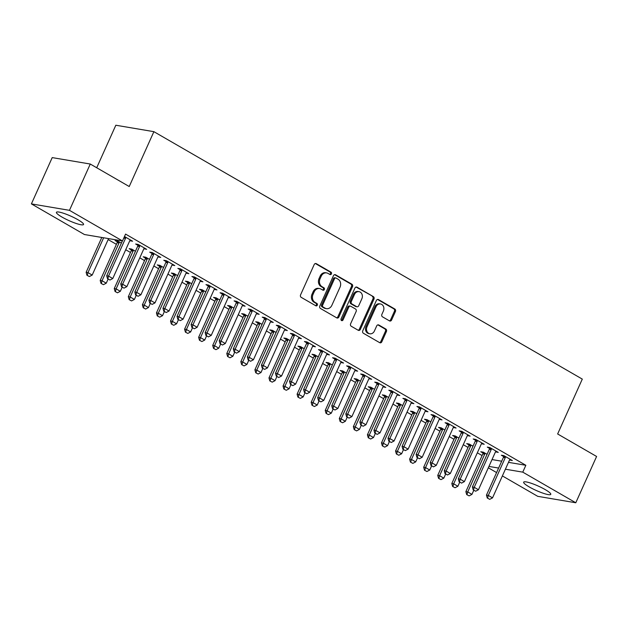 <?xml version="1.0" encoding="UTF-8"?>
<svg xmlns="http://www.w3.org/2000/svg" width="628" height="628" viewBox="0 0 628 628"><rect width="100%" height="100%" fill="white"/><g stroke="black" fill="none" stroke-linecap="round" stroke-linejoin="round"><path stroke-width="0.94" d="M331.435 273.887A1.311 1.099 99.6 0 0 330.995 272.152L316.331 263.681A1.868 1.562 99.6 0 0 314.188 264.561L300.577 294.862A1.868 1.562 99.6 0 0 301.197 297.342L315.868 305.812A1.311 1.099 99.6 0 0 316.928 303.457L315.028 302.358A5.982 5.008 99.6 0 1 313.034 294.422L314.165 291.894A5.982 5.008 99.6 0 1 319.581 288.55A5.982 5.008 99.6 0 1 321.002 289.061L322.902 290.16A1.311 1.099 99.6 0 0 323.962 287.805L322.062 286.706A5.982 5.008 99.6 0 1 320.068 278.769L321.198 276.241A5.982 5.008 99.6 0 1 326.615 272.897A5.982 5.008 99.6 0 1 328.036 273.408L329.936 274.507A1.311 1.099 99.6 0 0 331.435 273.887M329.731 274.389A1.311 1.099 99.6 0 0 329.967 271.979L315.35 263.532M315.664 305.695A1.311 1.099 99.6 0 0 315.9 303.285L314 302.186L315.028 302.358M322.698 290.042A1.311 1.099 99.6 0 0 322.933 287.632L321.034 286.533L322.062 286.706M529.192 486.904A14.86 2.418 24.2 0 1 523.658 482.171A14.86 2.418 24.2 0 1 531.508 483.372A14.86 2.418 24.2 0 1 545.237 489.612A14.86 2.418 24.2 0 1 550.772 494.354A14.86 2.418 24.2 0 1 542.914 493.145A14.86 2.418 24.2 0 1 529.192 486.904M61.96 217.053A14.86 2.418 24.2 0 1 56.426 212.311A14.86 2.418 24.2 0 1 64.276 213.52A14.86 2.418 24.2 0 1 78.005 219.761A14.86 2.418 24.2 0 1 83.54 224.494A14.86 2.418 24.2 0 1 75.682 223.293A14.86 2.418 24.2 0 1 61.96 217.053M389.478 320.877A1.868 1.562 99.6 0 0 391.613 319.99L395.436 311.488A1.868 1.562 99.6 0 0 394.816 309.007L378.519 299.603A1.868 1.562 99.6 0 0 376.384 300.482L362.772 330.783A1.868 1.562 99.6 0 0 363.392 333.264L379.681 342.668A1.868 1.562 99.6 0 0 381.824 341.781L386.432 331.513A1.868 1.562 99.6 0 0 385.812 329.033L378.841 325.014A1.868 1.562 99.6 0 0 376.706 325.893L374.414 330.987A5 4.184 99.6 0 1 369.884 333.79A5 4.184 99.6 0 1 367.027 326.725L375.991 306.778A5 4.184 99.6 0 1 380.521 303.976A5 4.184 99.6 0 1 383.378 311.041L381.887 314.369A1.868 1.562 99.6 0 0 382.507 316.85L389.478 320.877M508.484 462.349L525.848 465.285L125.569 234.095L122.484 240.956L84.427 234.527L31.4 203.896L69.465 210.333L122.484 240.956M525.848 465.285L522.771 472.138L575.79 502.769L537.733 496.332L502.384 475.922M31.4 203.896L52.21 157.604L90.267 164.034L129.227 186.532L153.884 131.668L582.297 379.1L557.64 433.972L596.6 456.47L575.79 502.769M90.267 164.034L69.465 210.333M352.504 286.69A1.868 1.562 99.6 0 0 351.876 284.209L335.588 274.805A1.868 1.562 99.6 0 0 333.452 275.684L319.833 305.985A1.868 1.562 99.6 0 0 320.461 308.466L336.749 317.87A1.868 1.562 99.6 0 0 338.885 316.983L352.504 286.69L351.476 286.517A1.868 1.562 99.6 0 0 350.848 284.037L334.614 274.656M357.057 287.2L373.346 296.612A1.868 1.562 99.6 0 1 373.966 299.093L360.354 329.386A1.868 1.562 99.6 0 1 358.219 330.273L351.248 326.246A1.868 1.562 99.6 0 1 350.62 323.765L356.139 311.48A1.868 1.562 99.6 0 0 355.519 309L350.895 306.323A1.868 1.562 99.6 0 0 348.76 307.21L343.006 320.005A1.311 1.099 99.6 0 1 341.075 318.883L354.914 288.087A1.868 1.562 99.6 0 1 357.057 287.2L356.139 287.043M153.884 131.668L115.827 125.231L96.712 167.755M495.5 451.846L498.279 452.403L489.84 447.536L487.273 447.097L489.557 448.416M473.002 446.21L469.265 444.059L466.698 443.619L468.983 444.938M467.365 435.604L470.152 436.162L461.713 431.287L459.139 430.855L461.423 432.174M444.867 429.96L441.139 427.809L438.564 427.378L440.848 428.696M439.239 419.355L442.026 419.912L433.587 415.037L431.012 414.606L433.296 415.924M416.741 413.719L413.012 411.56L410.437 411.128L412.722 412.447M411.105 403.113L413.891 403.671L405.453 398.796L402.886 398.356L405.17 399.675M388.606 397.469L384.878 395.318L382.311 394.879L384.595 396.205M382.978 386.864L385.765 387.421L377.326 382.546L374.751 382.114L377.036 383.433M360.48 381.227L356.751 379.069L354.176 378.637L356.461 379.956M354.851 370.614L357.63 371.172L349.192 366.305L346.625 365.865L348.909 367.184M332.353 364.978L328.625 362.827L326.05 362.387L328.334 363.706M326.717 354.373L329.504 354.93L321.065 350.055L318.49 349.623L320.775 350.942M304.219 348.728L300.49 346.577L297.923 346.146L300.208 347.465M298.59 338.123L301.377 338.68L292.938 333.806L290.364 333.374L292.648 334.693M276.092 332.487L272.364 330.328L269.789 329.896L272.073 331.215M270.456 321.881L273.243 322.439L264.804 317.564L262.237 317.124L264.521 318.443M247.966 316.237L244.229 314.086L241.662 313.647L243.947 314.966M242.329 305.632L245.116 306.189L236.678 301.314L234.103 300.883L236.387 302.201M219.831 299.996L216.103 297.837L213.528 297.405L215.812 298.724M214.203 289.382L216.982 289.94L208.543 285.065L205.976 284.633L208.261 285.952M191.705 283.746L187.976 281.595L185.401 281.156L187.686 282.474M186.069 273.141L188.855 273.698L180.417 268.823L177.842 268.384L180.134 269.71M163.57 267.497L159.842 265.346L157.275 264.914L159.559 266.233M157.942 256.891L160.729 257.449L152.29 252.574L149.715 252.142L152 253.461M135.444 251.255L131.715 249.096L129.14 248.664L131.425 249.983M124.477 236.513L132.594 241.207L130.027 240.767L130.396 239.935L130.027 240.336A1.908 1.594 99.6 0 0 129.729 240.814L112.773 278.542L108.55 276.1L125.506 238.381A1.908 1.594 99.6 0 0 125.671 237.824L125.765 237.258M492.022 459.563L501.694 461.203M108.142 239.582L116.408 244.355M125.718 249.732L130.475 252.48M139.785 257.857L144.534 260.604M153.844 265.982L158.601 268.729M167.912 274.106L172.669 276.846M181.979 282.223L186.728 284.971M196.046 290.348L200.795 293.095M210.105 298.473L214.862 301.22M224.172 306.597L228.922 309.345M238.24 314.722L242.989 317.462M252.299 322.839L257.056 325.587M266.366 330.964L271.123 333.711M280.433 339.089L285.183 341.836M294.493 347.213L299.25 349.961M308.56 355.338L313.317 358.078M322.627 363.455L327.376 366.202M336.687 371.58L341.444 374.327M350.754 379.704L355.511 382.452M364.821 387.829L369.57 390.577M378.888 395.954L383.637 398.694M392.947 404.079L397.705 406.818M407.015 412.196L411.764 414.943M421.082 420.32L425.831 423.068M435.141 428.445L439.898 431.193M449.208 436.57L453.965 439.31M463.276 444.695L468.025 447.434M477.335 452.812L482.092 455.559M121.377 243.13L117.648 240.971L115.081 240.54L117.365 241.859M143.875 248.766L146.662 249.324L138.223 244.449L135.648 244.017L137.932 245.336M149.511 259.38L145.782 257.221L143.208 256.789L145.492 258.108M172.009 265.016L174.788 265.573L166.349 260.699L163.782 260.267L166.067 261.586M177.638 275.621L173.909 273.47L171.334 273.031L173.618 274.35M200.136 281.258L202.923 281.823L194.484 276.948L191.909 276.508L194.193 277.827M205.764 291.871L202.035 289.712L199.469 289.28L201.753 290.599M228.262 297.507L231.049 298.065L222.61 293.19L220.043 292.758L222.328 294.077M233.899 308.113L230.17 305.962L227.595 305.53L229.879 306.849M256.397 313.757L259.183 314.314L250.745 309.439L248.17 309.007L250.454 310.326M262.025 324.362L258.296 322.211L255.722 321.772L258.006 323.09M284.523 329.998L287.31 330.556L278.871 325.681L276.296 325.249L278.581 326.568M290.16 340.611L286.423 338.453L283.856 338.021L286.14 339.34M312.658 346.248L315.437 346.805L306.998 341.93L304.431 341.499L306.715 342.817M318.286 356.853L314.557 354.702L311.983 354.263L314.267 355.581M340.784 362.497L343.571 363.055L335.132 358.18L332.557 357.74L334.842 359.059M346.413 373.103L342.684 370.944L340.117 370.512L342.401 371.831M368.911 378.739L371.697 379.296L363.259 374.421L360.684 373.99L362.968 375.309M374.547 389.344L370.818 387.193L368.244 386.762L370.528 388.08M397.045 394.988L399.824 395.546L391.385 390.671L388.818 390.239L391.103 391.558M402.674 405.594L398.945 403.443L396.37 403.003L398.654 404.322M425.172 411.23L427.958 411.787L419.52 406.92L416.945 406.481L419.229 407.8M430.808 421.843L427.071 419.685L424.504 419.253L426.789 420.572M453.298 427.48L456.085 428.037L447.646 423.162L445.079 422.73L447.364 424.049M458.935 438.085L455.206 435.934L452.631 435.494L454.915 436.821M481.433 443.729L484.219 444.286L475.781 439.412L473.206 438.972L475.49 440.291M487.061 454.334L483.332 452.176L480.758 451.744L483.05 453.063M509.559 459.971L512.346 460.528L503.907 455.653L501.332 455.221L503.617 456.54M488.937 466.423L498.608 468.056M505.399 469.21L522.771 472.138M496.583 472.57L488.317 467.797M144.087 248.892L144.464 248.06M158.154 257.017L158.531 256.177M172.221 265.142L172.598 264.302M186.281 273.259L186.657 272.426M200.348 281.383L200.725 280.551M214.415 289.508L214.792 288.676M228.482 297.633L228.851 296.801M242.541 305.757L242.918 304.918M256.609 313.874L256.985 313.042M270.676 321.999L271.045 321.167M284.735 330.124L285.112 329.292M298.802 338.249L299.179 337.417M312.87 346.373L313.239 345.533M326.929 354.49L327.306 353.658M340.996 362.615L340.996 362.183A1.908 1.594 99.6 0 0 340.698 362.662L323.742 400.389L319.526 397.948L336.482 360.229A1.908 1.594 99.6 0 0 336.647 359.671L336.741 359.106M355.063 370.74L355.44 369.908M369.123 378.865L369.5 378.032M383.19 386.989L383.19 386.55A1.908 1.594 99.6 0 0 382.892 387.036L365.936 424.756L361.72 422.322L378.676 384.595A1.908 1.594 99.6 0 0 378.841 384.038L378.935 383.473M397.257 395.106L397.634 394.274M411.324 403.231L411.693 402.399M425.384 411.356L425.384 410.924A1.908 1.594 99.6 0 0 425.085 411.403L408.137 449.13L403.914 446.689L420.87 408.969A1.908 1.594 99.6 0 0 421.035 408.412L421.129 407.847M439.451 419.48L439.828 418.648M453.518 427.605L453.887 426.765M467.577 435.722L467.577 435.29A1.908 1.594 99.6 0 0 467.279 435.769L450.331 473.496L446.108 471.055L463.064 433.336A1.908 1.594 99.6 0 0 463.229 432.778L463.323 432.213M481.645 443.847L482.021 443.015M495.712 451.972L496.081 451.14M509.771 460.096L509.779 459.665A1.908 1.594 99.6 0 0 509.473 460.143L492.525 497.863L488.301 495.429L505.257 457.702A1.908 1.594 99.6 0 0 505.422 457.145L505.516 456.587M326.615 272.897L325.587 272.725A5.982 5.008 99.6 0 0 320.17 276.069L321.198 276.241M321.034 286.533A5.982 5.008 99.6 0 1 319.04 278.596L320.17 276.069M319.581 288.55L318.553 288.378A5.982 5.008 99.6 0 0 313.137 291.722L314.165 291.894M314 302.186A5.982 5.008 99.6 0 1 312.006 294.249L313.137 291.722M336.694 317.839A1.868 1.562 99.6 0 0 337.856 316.81L351.476 286.517M336.043 278.031A1.311 1.099 99.6 0 0 334.551 278.651L322.596 305.247A1.311 1.099 99.6 0 0 323.035 306.982L325.037 308.144A5.982 5.008 99.6 0 0 326.458 308.654A5.982 5.008 99.6 0 0 331.874 305.302L340.046 287.129A5.982 5.008 99.6 0 0 338.045 279.193L336.043 278.031M335.014 277.859A1.311 1.099 99.6 0 0 333.523 278.479L334.551 278.651M326.458 308.654L325.43 308.481A5.982 5.008 99.6 0 1 324.009 307.963L322.007 306.809A1.311 1.099 99.6 0 1 321.567 305.075L333.523 278.479M356.076 287.059L373.346 296.612M358.164 330.242A1.868 1.562 99.6 0 0 359.326 329.213L372.938 298.912A1.868 1.562 99.6 0 0 372.318 296.432M350.448 306.166L349.419 305.993A1.868 1.562 99.6 0 0 347.731 307.037L341.977 319.833L343.006 320.005M341.334 320.492A1.311 1.099 99.6 0 0 341.977 319.833M361.869 298.732A5 4.184 99.6 0 0 359.012 291.659A5 4.184 99.6 0 0 354.49 294.461L351.327 301.487A1.868 1.562 99.6 0 0 351.955 303.968L356.578 306.637A1.868 1.562 99.6 0 0 358.714 305.757L361.869 298.732M359.012 291.659L357.984 291.486A5 4.184 99.6 0 0 353.454 294.289L354.49 294.461M357.026 306.802L355.99 306.629A1.868 1.562 99.6 0 1 355.55 306.464L350.926 303.795A1.868 1.562 99.6 0 1 350.298 301.314L353.454 294.289M380.521 303.976L379.493 303.803A5 4.184 99.6 0 0 374.963 306.605L375.991 306.778M369.884 333.79L368.856 333.609A5 4.184 99.6 0 1 365.998 326.544L374.963 306.605M379.634 342.637A1.868 1.562 99.6 0 0 380.796 341.608L385.404 331.341A1.868 1.562 99.6 0 0 384.783 328.86L377.868 324.864M389.423 320.845A1.868 1.562 99.6 0 0 390.585 319.817L394.408 311.315A1.868 1.562 99.6 0 0 393.787 308.835L377.546 299.454M101.791 237.455L86.13 272.309L87.983 272.623L92.198 275.064L108.581 238.609M86.954 275.284L89.372 276.548L86.954 275.284L86.13 272.309M103.644 237.769L87.983 272.623L87.261 275.331M92.198 275.064L89.372 276.548M107.835 278.808L109.947 280.025L107.835 278.808L108.55 276.1L106.705 275.786L122.366 240.932M109.947 280.025L112.773 278.542M106.705 275.786L107.529 278.754M117.514 240.956L117.31 242.157A1.908 1.594 -80.4 0 1 117.146 242.714L100.19 280.433L102.042 280.747L106.265 283.181L108.102 279.091M101.014 283.401L103.439 284.672L101.014 283.401L100.19 280.433M119.257 241.906L119.163 242.463A1.908 1.594 -80.4 0 1 118.998 243.028L102.042 280.747L101.328 283.456M106.265 283.181L103.439 284.672M131.574 249.073L131.378 250.274A1.908 1.594 -80.4 0 1 131.213 250.831L114.257 288.558L116.109 288.872L120.333 291.306L122.17 287.216M115.081 291.525L117.499 292.797L115.081 291.525L114.257 288.558M133.324 250.03L133.23 250.588A1.908 1.594 -80.4 0 1 133.065 251.145L116.109 288.872L115.387 291.58M120.333 291.306L117.499 292.797M121.903 286.933L124.006 288.15L121.903 286.933L122.617 284.225L120.764 283.911L137.72 246.192A1.908 1.594 99.6 0 0 137.885 245.634L138.082 244.425M144.44 248.044L144.095 248.46A1.908 1.594 99.6 0 0 143.788 248.939L126.84 286.658L122.617 284.225L139.573 246.498A1.908 1.594 99.6 0 0 139.738 245.941L139.832 245.383M124.006 288.15L126.84 286.658M120.764 283.911L121.589 286.878M135.962 295.058L138.074 296.275L135.962 295.058L136.684 292.35L134.832 292.036L151.788 254.309A1.908 1.594 99.6 0 0 151.952 253.751L152.149 252.55M158.499 256.169L158.154 256.577A1.908 1.594 99.6 0 0 157.856 257.064L140.9 294.783L136.684 292.35L153.64 254.623A1.908 1.594 99.6 0 0 153.805 254.065L153.899 253.508M138.074 296.275L140.9 294.783M134.832 292.036L135.656 295.003M145.641 257.197L145.445 258.398A1.908 1.594 -80.4 0 1 145.272 258.956L128.324 296.683L130.177 296.997L134.392 299.43L136.237 295.341M129.148 299.65L131.566 300.922L129.148 299.65L128.324 296.683M147.384 258.147L147.297 258.712A1.908 1.594 -80.4 0 1 147.125 259.27L130.177 296.997L129.454 299.705M134.392 299.43L131.566 300.922M159.708 265.322L159.504 266.523A1.908 1.594 -80.4 0 1 159.339 267.081L142.391 304.808L144.236 305.114L148.459 307.555L150.296 303.457M143.215 307.775L145.633 309.047L143.215 307.775L142.391 304.808M161.451 266.272L161.357 266.837A1.908 1.594 -80.4 0 1 161.192 267.395L144.236 305.114L143.522 307.822M148.459 307.555L145.633 309.047M150.029 303.183L152.141 304.399L150.029 303.183L150.751 300.474L148.899 300.16L165.847 262.433A1.908 1.594 99.6 0 0 166.02 261.876L166.216 260.675M172.567 264.286L172.221 264.702A1.908 1.594 99.6 0 0 171.923 265.189L154.967 302.908L150.751 300.474L167.7 262.747A1.908 1.594 99.6 0 0 167.872 262.19L167.959 261.625M152.141 304.399L154.967 302.908M148.899 300.16L149.723 303.128M164.096 311.3L166.2 312.524L164.096 311.3L164.811 308.591L162.958 308.285L179.914 270.558A1.908 1.594 99.6 0 0 180.079 270.001L180.275 268.8M186.634 272.411L186.288 272.827A1.908 1.594 99.6 0 0 185.982 273.306L169.034 311.033L164.811 308.591L181.767 270.872A1.908 1.594 99.6 0 0 181.932 270.315L182.026 269.75M166.2 312.524L169.034 311.033M162.958 308.285L163.782 311.252M173.768 273.447L173.571 274.648A1.908 1.594 -80.4 0 1 173.407 275.205L156.451 312.925L158.303 313.239L162.526 315.68L164.363 311.582M157.275 315.9L159.693 317.164L157.275 315.9L156.451 312.925M175.518 274.397L175.424 274.962A1.908 1.594 -80.4 0 1 175.259 275.519L158.303 313.239L157.589 315.947M162.526 315.68L159.693 317.164M178.156 319.424L180.267 320.641L178.156 319.424L178.878 316.716L177.025 316.402L193.981 278.683A1.908 1.594 99.6 0 0 194.146 278.126L194.342 276.924M200.701 280.535L200.348 280.952A1.908 1.594 99.6 0 0 200.049 281.43L183.093 319.157L178.878 316.716L195.834 278.997A1.908 1.594 99.6 0 0 195.999 278.44L196.093 277.874M180.267 320.641L183.093 319.157M177.025 316.402L177.85 319.369M187.835 281.572L187.639 282.773A1.908 1.594 -80.4 0 1 187.474 283.33L170.518 321.049L172.37 321.363L176.586 323.797L178.431 319.707M171.342 324.017L173.76 325.288L171.342 324.017L170.518 321.049M189.585 282.522L189.491 283.087A1.908 1.594 -80.4 0 1 189.318 283.644L172.37 321.363L171.648 324.072M176.586 323.797L173.76 325.288M192.223 327.549L194.335 328.766L192.223 327.549L192.945 324.841L191.093 324.527L208.041 286.808A1.908 1.594 99.6 0 0 208.213 286.25L208.41 285.041M214.76 288.66L214.415 289.076A1.908 1.594 99.6 0 0 214.117 289.555L197.161 327.274L192.945 324.841L209.893 287.122A1.908 1.594 99.6 0 0 210.066 286.556L210.152 285.999M194.335 328.766L197.161 327.274M191.093 324.527L191.917 327.494M201.902 289.689L201.706 290.89A1.908 1.594 -80.4 0 1 201.533 291.455L184.585 329.174L186.43 329.488L190.653 331.922L192.49 327.832M185.409 332.141L187.827 333.413L185.409 332.141L184.585 329.174M203.645 290.646L203.551 291.204A1.908 1.594 -80.4 0 1 203.386 291.761L186.43 329.488L185.715 332.196M190.653 331.922L187.827 333.413M206.29 335.674L208.402 336.891L206.29 335.674L207.005 332.966L205.152 332.652L222.108 294.925A1.908 1.594 99.6 0 0 222.273 294.367L222.477 293.166M228.828 296.785L228.482 297.193A1.908 1.594 99.6 0 0 228.184 297.68L211.228 335.399L207.005 332.966L223.961 295.239A1.908 1.594 99.6 0 0 224.125 294.681L224.22 294.124M208.402 336.891L211.228 335.399M205.152 332.652L205.976 335.619M215.961 297.813L215.765 299.014A1.908 1.594 -80.4 0 1 215.6 299.572L198.644 337.299L200.497 337.613L204.72 340.046L206.557 335.956M199.469 340.266L201.886 341.538L199.469 340.266L198.644 337.299M217.712 298.763L217.618 299.328A1.908 1.594 -80.4 0 1 217.453 299.886L200.497 337.613L199.782 340.321M204.72 340.046L201.886 341.538M220.357 343.799L222.461 345.015L220.357 343.799L221.072 341.09L219.219 340.776L236.175 303.049A1.908 1.594 99.6 0 0 236.34 302.492L236.536 301.291M242.895 304.902L242.541 305.318A1.908 1.594 99.6 0 0 242.243 305.805L225.295 343.524L221.072 341.09L238.028 303.363A1.908 1.594 99.6 0 0 238.193 302.806L238.287 302.241M222.461 345.015L225.295 343.524M219.219 340.776L220.043 343.744M230.029 305.938L229.832 307.139A1.908 1.594 -80.4 0 1 229.667 307.696L212.711 345.424L214.564 345.73L218.78 348.171L220.624 344.073M213.536 348.391L215.954 349.663L213.536 348.391L212.711 345.424M231.779 306.888L231.685 307.453A1.908 1.594 -80.4 0 1 231.52 308.01L214.564 345.73L213.842 348.438M218.78 348.171L215.954 349.663M234.417 351.916L236.528 353.14L234.417 351.916L235.139 349.207L233.286 348.901L250.242 311.174A1.908 1.594 99.6 0 0 250.407 310.617L250.603 309.416M256.954 313.027L256.609 313.443A1.908 1.594 99.6 0 0 256.31 313.921L239.354 351.649L235.139 349.207L252.087 311.488A1.908 1.594 99.6 0 0 252.26 310.931L252.346 310.365M236.528 353.14L239.354 351.649M233.286 348.901L234.111 351.868M244.096 314.063L243.899 315.264A1.908 1.594 -80.4 0 1 243.727 315.821L226.779 353.54L228.631 353.854L232.847 356.296L234.684 352.198M227.603 356.516L230.021 357.779L227.603 356.516L226.779 353.54M245.838 315.013L245.752 315.578A1.908 1.594 -80.4 0 1 245.579 316.135L228.631 353.854L227.909 356.563M232.847 356.296L230.021 357.779M248.484 360.04L250.596 361.257L248.484 360.04L249.198 357.332L247.354 357.018L264.302 319.299A1.908 1.594 99.6 0 0 264.474 318.741L264.671 317.54M271.021 321.151L270.676 321.567A1.908 1.594 99.6 0 0 270.378 322.046L253.422 359.773L249.198 357.332L266.154 319.613A1.908 1.594 99.6 0 0 266.319 319.055L266.413 318.49M250.596 361.257L253.422 359.773M247.354 357.018L248.178 359.993M258.155 322.188L257.959 323.389A1.908 1.594 -80.4 0 1 257.794 323.946L240.838 361.665L242.691 361.979L246.914 364.421L248.751 360.323M241.662 364.632L244.08 365.904L241.662 364.632L240.838 361.665M259.906 323.137L259.811 323.703A1.908 1.594 -80.4 0 1 259.647 324.26L242.691 361.979L241.976 364.687M246.914 364.421L244.08 365.904M262.551 368.165L264.655 369.382L262.551 368.165L263.265 365.457L261.413 365.143L278.369 327.424A1.908 1.594 99.6 0 0 278.534 326.866L278.73 325.657M285.088 329.276L284.735 329.692A1.908 1.594 99.6 0 0 284.437 330.171L267.489 367.89L263.265 365.457L280.221 327.738A1.908 1.594 99.6 0 0 280.386 327.172L280.481 326.615M264.655 369.382L267.489 367.89M261.413 365.143L262.237 368.11M272.222 330.304L272.026 331.506A1.908 1.594 -80.4 0 1 271.861 332.071L254.905 369.79L256.758 370.104L260.973 372.537L262.818 368.448M255.729 372.757L258.147 374.029L255.729 372.757L254.905 369.79M273.973 331.262L273.879 331.82A1.908 1.594 -80.4 0 1 273.714 332.377L256.758 370.104L256.036 372.812M260.973 372.537L258.147 374.029M276.61 376.29L278.722 377.507L276.61 376.29L277.333 373.582L275.48 373.268L292.436 335.54A1.908 1.594 99.6 0 0 292.601 334.983L292.797 333.782M299.148 337.401L298.802 337.809A1.908 1.594 99.6 0 0 298.504 338.296L281.548 376.015L277.333 373.582L294.281 335.854A1.908 1.594 99.6 0 0 294.454 335.297L294.548 334.74M278.722 377.507L281.548 376.015M275.48 373.268L276.304 376.235M286.289 338.429L286.093 339.63A1.908 1.594 -80.4 0 1 285.921 340.188L268.972 377.915L270.825 378.229L275.04 380.662L276.877 376.572M269.797 380.882L272.214 382.154L269.797 380.882L268.972 377.915M288.032 339.387L287.946 339.944A1.908 1.594 -80.4 0 1 287.773 340.502L270.825 378.229L270.103 380.937M275.04 380.662L272.214 382.154M290.678 384.415L292.789 385.631L290.678 384.415L291.392 381.706L289.547 381.392L306.495 343.665A1.908 1.594 99.6 0 0 306.668 343.108L306.864 341.907M313.215 345.518L312.87 345.934A1.908 1.594 99.6 0 0 312.571 346.421L295.615 384.14L291.392 381.706L308.348 343.979A1.908 1.594 99.6 0 0 308.513 343.422L308.607 342.857M292.789 385.631L295.615 384.14M289.547 381.392L290.371 384.36M300.357 346.554L300.153 347.755A1.908 1.594 -80.4 0 1 299.988 348.312L283.032 386.039L284.884 386.346L289.108 388.787L290.945 384.689M283.856 389.007L286.282 390.278L283.856 389.007L283.032 386.039M302.099 347.504L302.005 348.069A1.908 1.594 -80.4 0 1 301.84 348.626L284.884 386.346L284.17 389.054M289.108 388.787L286.282 390.278M304.745 392.531L306.849 393.756L304.745 392.531L305.459 389.823L303.607 389.517L320.563 351.79A1.908 1.594 99.6 0 0 320.727 351.233L320.924 350.031M327.282 353.643L326.937 354.059A1.908 1.594 99.6 0 0 326.631 354.537L309.683 392.264L305.459 389.823L322.415 352.104A1.908 1.594 99.6 0 0 322.58 351.547L322.674 350.981M306.849 393.756L309.683 392.264M303.607 389.517L304.431 392.484M314.416 354.679L314.22 355.88A1.908 1.594 -80.4 0 1 314.055 356.437L297.099 394.156L298.952 394.47L303.167 396.912L305.012 392.814M297.923 397.132L300.341 398.395L297.923 397.132L297.099 394.156M316.167 355.629L316.072 356.194A1.908 1.594 -80.4 0 1 315.908 356.751L298.952 394.47L298.229 397.179M303.167 396.912L300.341 398.395M318.804 400.656L320.916 401.873L318.804 400.656L319.526 397.948L317.674 397.634L334.63 359.915A1.908 1.594 99.6 0 0 334.795 359.357L334.991 358.156M320.916 401.873L323.742 400.389M317.674 397.634L318.498 400.609M328.483 362.803L328.287 364.005A1.908 1.594 -80.4 0 1 328.114 364.562L311.166 402.281L313.019 402.595L317.234 405.036L319.079 400.939M311.99 405.248L314.408 406.52L311.99 405.248L311.166 402.281M330.226 363.753L330.14 364.319A1.908 1.594 -80.4 0 1 329.967 364.876L313.019 402.595L312.297 405.303M317.234 405.036L314.408 406.52M332.871 408.781L334.983 409.998L332.871 408.781L333.594 406.073L331.741 405.759L348.689 368.039A1.908 1.594 99.6 0 0 348.862 367.482L349.058 366.281M355.409 369.892L355.063 370.308A1.908 1.594 99.6 0 0 354.765 370.787L337.809 408.506L333.594 406.073L350.542 368.353A1.908 1.594 99.6 0 0 350.714 367.788L350.801 367.231M334.983 409.998L337.809 408.506M331.741 405.759L332.565 408.726M342.55 370.92L342.346 372.129A1.908 1.594 -80.4 0 1 342.181 372.687L325.226 410.406L327.078 410.72L331.301 413.153L333.138 409.064M326.058 413.373L328.475 414.645L326.058 413.373L325.226 410.406M344.293 371.878L344.199 372.435A1.908 1.594 -80.4 0 1 344.034 372.993L327.078 410.72L326.364 413.428M331.301 413.153L328.475 414.645M346.939 416.906L349.042 418.122L346.939 416.906L347.653 414.197L345.8 413.883L362.756 376.156A1.908 1.594 99.6 0 0 362.921 375.599L363.117 374.398M369.476 378.017L369.131 378.425A1.908 1.594 99.6 0 0 368.824 378.912L351.876 416.631L347.653 414.197L364.609 376.47A1.908 1.594 99.6 0 0 364.774 375.913L364.868 375.356M349.042 418.122L351.876 416.631M345.8 413.883L346.625 416.851M356.61 379.045L356.414 380.246A1.908 1.594 -80.4 0 1 356.249 380.804L339.293 418.531L341.145 418.845L345.369 421.278L347.206 417.188M340.117 421.498L342.535 422.77L340.117 421.498L339.293 418.531M358.36 380.003L358.266 380.56A1.908 1.594 -80.4 0 1 358.101 381.118L341.145 418.845L340.431 421.553M345.369 421.278L342.535 422.77M360.998 425.03L363.11 426.247L360.998 425.03L361.72 422.322L359.868 422.008L376.824 384.281A1.908 1.594 99.6 0 0 376.988 383.724L377.185 382.523M363.11 426.247L365.936 424.756M359.868 422.008L360.692 424.975M370.677 387.17L370.481 388.371A1.908 1.594 -80.4 0 1 370.316 388.928L353.36 426.655L355.213 426.969L359.428 429.403L361.273 425.305M354.184 429.623L356.602 430.894L354.184 429.623L353.36 426.655M372.42 388.12L372.333 388.685A1.908 1.594 -80.4 0 1 372.161 389.242L355.213 426.969L354.49 429.67M359.428 429.403L356.602 430.894M375.065 433.147L377.177 434.372L375.065 433.147L375.787 430.439L373.935 430.133L390.883 392.406A1.908 1.594 99.6 0 0 391.056 391.848L391.252 390.647M397.603 394.258L397.257 394.674A1.908 1.594 99.6 0 0 396.959 395.153L380.003 432.88L375.787 430.439L392.736 392.72A1.908 1.594 99.6 0 0 392.908 392.162L392.995 391.597M377.177 434.372L380.003 432.88M373.935 430.133L374.759 433.1M384.744 395.295L384.548 396.496A1.908 1.594 -80.4 0 1 384.375 397.053L367.427 434.772L369.272 435.086L373.495 437.528L375.332 433.43M368.251 437.747L370.669 439.019L368.251 437.747L367.427 434.772M386.487 396.244L386.393 396.81A1.908 1.594 -80.4 0 1 386.228 397.367L369.272 435.086L368.558 437.795M373.495 437.528L370.669 439.019M389.132 441.272L391.244 442.489L389.132 441.272L389.847 438.564L387.994 438.25L404.95 400.531A1.908 1.594 99.6 0 0 405.115 399.973L405.319 398.772M411.67 402.383L411.324 402.799A1.908 1.594 99.6 0 0 411.018 403.278L394.07 441.005L389.847 438.564L406.803 400.845A1.908 1.594 99.6 0 0 406.968 400.287L407.062 399.722M391.244 442.489L394.07 441.005M387.994 438.25L388.818 441.225M398.804 403.419L398.607 404.62A1.908 1.594 -80.4 0 1 398.442 405.178L381.486 442.897L383.339 443.211L387.562 445.652L389.399 441.555M382.311 445.864L384.729 447.136L382.311 445.864L381.486 442.897M400.554 404.369L400.46 404.934A1.908 1.594 -80.4 0 1 400.295 405.492L383.339 443.211L382.625 445.919M387.562 445.652L384.729 447.136M403.192 449.397L405.303 450.614L403.192 449.397L403.914 446.689L402.061 446.375L419.017 408.655A1.908 1.594 99.6 0 0 419.182 408.098L419.378 406.897M405.303 450.614L408.137 449.13M402.061 446.375L402.886 449.342M412.871 411.536L412.675 412.745A1.908 1.594 -80.4 0 1 412.51 413.303L395.554 451.022L397.406 451.336L401.622 453.769L403.466 449.679M396.378 453.989L398.796 455.261L396.378 453.989L395.554 451.022M414.621 412.494L414.527 413.051A1.908 1.594 -80.4 0 1 414.354 413.609L397.406 451.336L396.684 454.044M401.622 453.769L398.796 455.261M417.259 457.522L419.371 458.738L417.259 457.522L417.981 454.813L416.129 454.499L433.077 416.78A1.908 1.594 99.6 0 0 433.249 416.215L433.446 415.014M439.796 418.633L439.451 419.049A1.908 1.594 99.6 0 0 439.153 419.528L422.197 457.247L417.981 454.813L434.929 417.086A1.908 1.594 99.6 0 0 435.102 416.529L435.188 415.971M419.371 458.738L422.197 457.247M416.129 454.499L416.953 457.467M426.938 419.661L426.742 420.862A1.908 1.594 -80.4 0 1 426.569 421.419L409.621 459.147L411.473 459.46L415.689 461.894L417.526 457.804M410.445 462.114L412.863 463.385L410.445 462.114L409.621 459.147M428.681 420.619L428.594 421.176A1.908 1.594 -80.4 0 1 428.422 421.733L411.473 459.46L410.751 462.169M415.689 461.894L412.863 463.385M431.326 465.646L433.438 466.863L431.326 465.646L432.04 462.938L430.196 462.624L447.144 424.897A1.908 1.594 99.6 0 0 447.317 424.34L447.513 423.139M453.863 426.75L453.518 427.166A1.908 1.594 99.6 0 0 453.22 427.652L436.264 465.372L432.04 462.938L448.996 425.211A1.908 1.594 99.6 0 0 449.161 424.654L449.255 424.088M433.438 466.863L436.264 465.372M430.196 462.624L431.02 465.591M440.997 427.786L440.801 428.987A1.908 1.594 -80.4 0 1 440.636 429.544L423.68 467.271L425.533 467.585L429.756 470.019L431.593 465.921M424.504 470.239L426.922 471.51L424.504 470.239L423.68 467.271M442.748 428.736L442.654 429.301A1.908 1.594 -80.4 0 1 442.489 429.858L425.533 467.585L424.818 470.294M429.756 470.019L426.922 471.51M445.393 473.763L447.497 474.988L445.393 473.763L446.108 471.055L444.255 470.749L461.211 433.022A1.908 1.594 99.6 0 0 461.376 432.464L461.572 431.263M447.497 474.988L450.331 473.496M444.255 470.749L445.079 473.716M455.065 435.91L454.868 437.112A1.908 1.594 -80.4 0 1 454.703 437.669L437.747 475.388L439.6 475.702L443.815 478.144L445.66 474.046M438.572 478.363L440.989 479.635L438.572 478.363L437.747 475.388M456.815 436.86L456.721 437.426A1.908 1.594 -80.4 0 1 456.556 437.983L439.6 475.702L438.878 478.41M443.815 478.144L440.989 479.635M459.453 481.888L461.564 483.105L459.453 481.888L460.175 479.18L458.322 478.866L475.278 441.146A1.908 1.594 99.6 0 0 475.443 440.589L475.639 439.388M481.99 442.999L481.645 443.415A1.908 1.594 99.6 0 0 481.346 443.894L464.39 481.621L460.175 479.18L477.123 441.46A1.908 1.594 99.6 0 0 477.296 440.903L477.39 440.338M461.564 483.105L464.39 481.621M458.322 478.866L459.147 481.841M469.132 444.035L468.935 445.236A1.908 1.594 -80.4 0 1 468.763 445.794L451.815 483.513L453.667 483.827L457.883 486.268L459.72 482.171M452.639 486.48L455.057 487.752L452.639 486.48L451.815 483.513M470.874 444.985L470.788 445.55A1.908 1.594 -80.4 0 1 470.615 446.108L453.667 483.827L452.945 486.535M457.883 486.268L455.057 487.752M473.52 490.013L475.632 491.229L473.52 490.013L474.234 487.304L472.389 486.99L489.338 449.271A1.908 1.594 99.6 0 0 489.51 448.714L489.707 447.513M496.057 451.124L495.712 451.54A1.908 1.594 99.6 0 0 495.414 452.019L478.458 489.746L474.234 487.304L491.19 449.585A1.908 1.594 99.6 0 0 491.355 449.028L491.449 448.463M475.632 491.229L478.458 489.746M472.389 486.99L473.214 489.958M483.191 452.152L482.995 453.361A1.908 1.594 -80.4 0 1 482.83 453.918L465.874 491.638L467.727 491.952L471.95 494.385L473.787 490.295M466.698 494.605L469.124 495.877L466.698 494.605L465.874 491.638M484.942 453.11L484.847 453.667A1.908 1.594 -80.4 0 1 484.683 454.225L467.727 491.952L467.012 494.66M471.95 494.385L469.124 495.877M487.587 498.137L489.691 499.354L487.587 498.137L488.301 495.429L486.449 495.115L503.405 457.396A1.908 1.594 99.6 0 0 503.57 456.831L503.766 455.63M489.691 499.354L492.525 497.863M486.449 495.115L487.273 498.083M329.967 271.979L330.995 272.152M315.9 303.285L316.928 303.457M322.933 287.632L323.962 287.805M319.04 278.596L320.068 278.769M312.006 294.249L313.034 294.422M315.413 263.524L316.331 263.681M337.856 316.81L338.885 316.983M334.669 274.648L335.588 274.805M350.848 284.037L351.876 284.209M321.567 305.075L322.596 305.247M322.007 306.809L323.035 306.982M324.009 307.963L325.037 308.144M372.938 298.912L373.966 299.093M359.326 329.213L360.354 329.386M347.731 307.037L348.76 307.21M350.298 301.314L351.327 301.487M350.926 303.795L351.955 303.968M355.55 306.464L356.578 306.637M365.998 326.544L367.027 326.725M377.923 324.857L378.841 325.014M384.783 328.86L385.812 329.033M385.404 331.341L386.432 331.513M380.796 341.608L381.824 341.781M377.601 299.446L378.519 299.603M393.787 308.835L394.816 309.007M394.408 311.315L395.436 311.488M390.585 319.817L391.613 319.99M125.671 237.824L124.022 237.541M125.506 238.381L123.779 238.083M117.146 242.714L118.998 243.028M117.31 242.157L119.163 242.463M131.213 250.831L133.065 251.145M131.378 250.274L133.23 250.588M139.738 245.941L137.885 245.634M139.573 246.498L137.72 246.192M153.805 254.065L151.952 253.751M153.64 254.623L151.788 254.309M145.272 258.956L147.125 259.27M145.445 258.398L147.297 258.712M159.339 267.081L161.192 267.395M159.504 266.523L161.357 266.837M167.872 262.19L166.02 261.876M167.7 262.747L165.847 262.433M181.932 270.315L180.079 270.001M181.767 270.872L179.914 270.558M173.407 275.205L175.259 275.519M173.571 274.648L175.424 274.962M195.999 278.44L194.146 278.126M195.834 278.997L193.981 278.683M187.474 283.33L189.318 283.644M187.639 282.773L189.491 283.087M210.066 286.556L208.213 286.25M209.893 287.122L208.041 286.808M201.533 291.455L203.386 291.761M201.706 290.89L203.551 291.204M224.125 294.681L222.273 294.367M223.961 295.239L222.108 294.925M215.6 299.572L217.453 299.886M215.765 299.014L217.618 299.328M238.193 302.806L236.34 302.492M238.028 303.363L236.175 303.049M229.667 307.696L231.52 308.01M229.832 307.139L231.685 307.453M252.26 310.931L250.407 310.617M252.087 311.488L250.242 311.174M243.727 315.821L245.579 316.135M243.899 315.264L245.752 315.578M266.319 319.055L264.474 318.741M266.154 319.613L264.302 319.299M257.794 323.946L259.647 324.26M257.959 323.389L259.811 323.703M280.386 327.172L278.534 326.866M280.221 327.738L278.369 327.424M271.861 332.071L273.714 332.377M272.026 331.506L273.879 331.82M294.454 335.297L292.601 334.983M294.281 335.854L292.436 335.54M285.921 340.188L287.773 340.502M286.093 339.63L287.946 339.944M308.513 343.422L306.668 343.108M308.348 343.979L306.495 343.665M299.988 348.312L301.84 348.626M300.153 347.755L302.005 348.069M322.58 351.547L320.727 351.233M322.415 352.104L320.563 351.79M314.055 356.437L315.908 356.751M314.22 355.88L316.072 356.194M336.647 359.671L334.795 359.357M336.482 360.229L334.63 359.915M328.114 364.562L329.967 364.876M328.287 364.005L330.14 364.319M350.714 367.788L348.862 367.482M350.542 368.353L348.689 368.039M342.181 372.687L344.034 372.993M342.346 372.129L344.199 372.435M364.774 375.913L362.921 375.599M364.609 376.47L362.756 376.156M356.249 380.804L358.101 381.118M356.414 380.246L358.266 380.56M378.841 384.038L376.988 383.724M378.676 384.595L376.824 384.281M370.316 388.928L372.161 389.242M370.481 388.371L372.333 388.685M392.908 392.162L391.056 391.848M392.736 392.72L390.883 392.406M384.375 397.053L386.228 397.367M384.548 396.496L386.393 396.81M406.968 400.287L405.115 399.973M406.803 400.845L404.95 400.531M398.442 405.178L400.295 405.492M398.607 404.62L400.46 404.934M421.035 408.412L419.182 408.098M420.87 408.969L419.017 408.655M412.51 413.303L414.354 413.609M412.675 412.745L414.527 413.051M435.102 416.529L433.249 416.215M434.929 417.086L433.077 416.78M426.569 421.419L428.422 421.733M426.742 420.862L428.594 421.176M449.161 424.654L447.317 424.34M448.996 425.211L447.144 424.897M440.636 429.544L442.489 429.858M440.801 428.987L442.654 429.301M463.229 432.778L461.376 432.464M463.064 433.336L461.211 433.022M454.703 437.669L456.556 437.983M454.868 437.112L456.721 437.426M477.296 440.903L475.443 440.589M477.123 441.46L475.278 441.146M468.763 445.794L470.615 446.108M468.935 445.236L470.788 445.55M491.355 449.028L489.51 448.714M491.19 449.585L489.338 449.271M482.83 453.918L484.683 454.225M482.995 453.361L484.847 453.667M505.422 457.145L503.57 456.831M505.257 457.702L503.405 457.396M334.708 277.749L335.737 277.921"/></g></svg>
